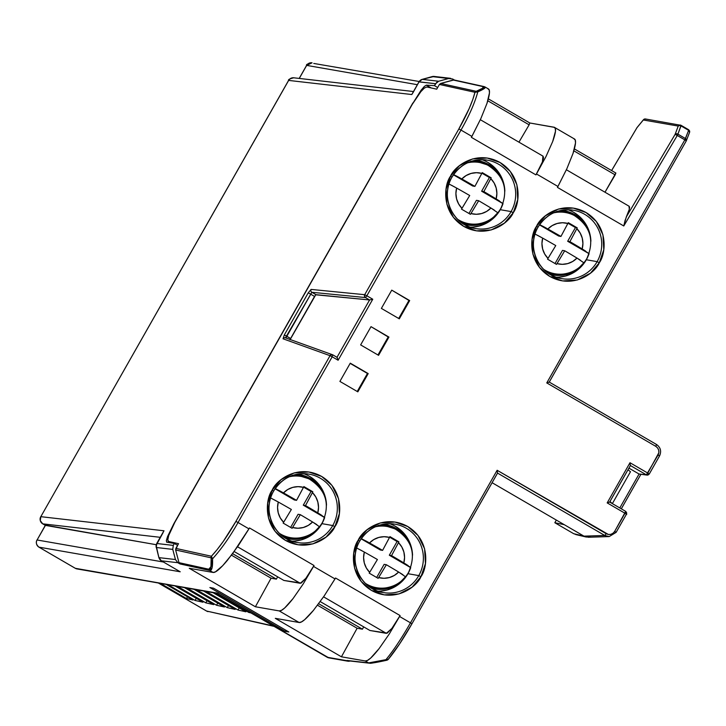 <?xml version="1.0" encoding="UTF-8"?>
<svg xmlns="http://www.w3.org/2000/svg" width="726" height="726" viewBox="0 0 726 726"><rect width="100%" height="100%" fill="white"/><g stroke="black" fill="none" stroke-linecap="round" stroke-linejoin="round"><path stroke-width="1.09" d="M334.904 526.649C341.474 518.037 344.659 490.404 321.682 476.456C298.214 463.388 276.216 480.077 272.168 490.15L273.593 491.13A34.703 34.158 -80.1 0 1 311.536 474.659A34.703 34.158 -80.1 0 1 332.753 525.542L334.904 526.649L332.753 525.542A34.703 34.158 -80.1 0 1 297.206 542.522A34.703 34.158 -80.1 0 1 273.593 491.13L272.168 490.15C265.598 498.762 262.422 526.404 285.391 540.344C308.859 553.412 330.865 536.723 334.904 526.649L339.387 513.609L338.552 498.717L331.954 485.422L321.682 476.456L308.859 471.982L294.184 472.907L281.053 479.677L272.168 490.15L267.694 503.191L268.52 518.083L275.118 531.387L285.391 540.344L298.214 544.818L312.888 543.892L326.028 537.122L334.904 526.649M420.953 576.698C427.523 568.095 430.7 540.453 407.731 526.513C384.263 513.436 362.256 530.125 358.208 540.208L359.642 541.188A34.703 34.158 -80.1 0 1 397.585 524.716A34.703 34.158 -80.1 0 1 418.793 575.591L420.953 576.698L418.793 575.591A34.703 34.158 -80.1 0 1 383.255 592.579A34.703 34.158 -80.1 0 1 359.642 541.188L358.208 540.208C351.647 548.82 348.462 576.453 371.44 590.401C394.908 603.469 416.905 586.78 420.953 576.698L425.427 563.666L424.601 548.774L418.004 535.47L407.731 526.513L394.908 522.039L380.233 522.965L367.093 529.726L358.208 540.208L353.734 553.248L354.569 568.14L361.167 581.435L371.44 590.401L384.254 594.875L398.937 593.941L412.069 587.18L420.953 576.698M599.304 262.748C605.874 254.136 609.05 226.494 586.082 212.555C562.614 199.478 540.616 216.166 536.568 226.249L538.03 227.22L536.568 226.249C529.998 234.861 526.822 262.494 549.791 276.443C573.259 289.511 595.256 272.822 599.304 262.748L597.144 261.641L599.304 262.748L603.787 249.708L602.952 234.816L596.355 221.512L586.082 212.555L573.259 208.081L558.584 209.006L545.444 215.767L536.568 226.249L532.085 239.29L532.92 254.182L539.518 267.477L549.791 276.443L562.614 280.917L577.288 279.991L590.429 273.221L599.304 262.748M538.011 227.193A34.703 34.158 -80.1 0 1 575.936 210.758A34.703 34.158 -80.1 0 1 597.144 261.641A34.703 34.158 -80.1 0 1 561.606 278.621A34.703 34.158 -80.1 0 1 537.993 227.229C546.379 214.052 558.212 208.398 573.531 210.25A34.703 34.158 -80.1 0 1 597.144 261.641L586.327 259.754L597.144 261.641A34.703 34.158 -80.1 0 1 559.202 278.103A34.703 34.158 -80.1 0 1 537.993 227.229C525.833 246.767 538.964 275.626 561.606 278.621L550.78 276.733M513.264 212.691C519.834 204.079 523.01 176.445 500.032 162.497C476.574 149.429 454.567 166.118 450.519 176.191L451.944 177.171A34.703 34.158 -80.1 0 1 489.896 160.7A34.703 34.158 -80.1 0 1 511.104 211.584L513.264 212.691L511.104 211.584A34.703 34.158 -80.1 0 1 475.566 228.563A34.703 34.158 -80.1 0 1 451.944 177.171L450.519 176.191C443.949 184.803 440.773 212.446 463.742 226.385C487.21 239.462 509.216 222.773 513.264 212.691L517.738 199.65L516.903 184.758L510.314 171.463L500.032 162.497L487.219 158.023L472.535 158.949L459.404 165.719L450.519 176.191L446.045 189.232L446.88 204.124L453.469 217.428L463.742 226.385L476.565 230.859L491.239 229.933L504.379 223.172L513.264 212.691M275.254 488.544L283.476 492.9A20.8 20.473 -80.1 0 1 303.477 487.364L303.876 486.574L308.396 489.188L312.842 491.783L312.443 492.582A20.8 20.473 -80.1 0 1 317.788 512.855L324.676 517.611A30.819 30.329 -80.1 0 1 322.471 522.402A13.667 0.826 29.6 0 1 322.462 522.43A13.667 0.826 -150.4 0 0 322.471 522.402A30.819 30.329 -80.1 0 1 319.494 526.74L312.597 521.985A83.962 5.082 -150.4 0 0 300.328 514.68L298.087 514.289L290.627 527.43L298.087 514.289L300.328 514.68L292.106 528.292L283.14 523.083L291.362 509.47A83.962 5.082 -150.4 0 0 278.294 502.029L274.283 499.833M311.173 480.095A31.073 30.583 99.9 0 0 289.157 476.791A31.073 30.583 -80.1 0 1 309.73 479.305A31.073 30.583 -80.1 0 1 311.173 480.095L309.83 479.405L311.173 480.095M361.294 538.592L369.516 542.948A20.8 20.473 -80.1 0 1 389.526 537.422L389.926 536.623L394.445 539.236L398.892 541.841L398.483 542.631A20.8 20.473 -80.1 0 1 403.828 562.913L410.725 567.668A30.819 30.329 -80.1 0 1 408.511 572.451A13.667 0.826 29.6 0 1 408.511 572.478A13.667 0.826 -150.4 0 0 408.511 572.451A30.819 30.329 -80.1 0 1 405.535 576.798L398.647 572.034A83.962 5.082 -150.4 0 0 386.368 564.737L384.136 564.347L376.676 577.479L384.136 564.347L386.368 564.737L378.146 578.35L369.189 573.132L377.411 559.519A83.962 5.082 -150.4 0 0 364.334 552.078L360.332 549.881M396.087 529.517A31.073 30.583 99.9 0 0 375.206 526.84A31.073 30.583 -80.1 0 1 395.779 529.363C412.177 540.144 416.425 554.519 408.511 572.478C403.293 581.217 395.652 586.372 385.57 587.924A31.073 30.583 -80.1 0 1 365.35 583.332A31.073 30.583 99.9 0 0 381.903 588.169M560.681 274.337L554.591 274.165L546.814 272.087A31.545 31.046 99.9 0 0 562.396 274.165L563.92 273.974A31.073 30.583 -80.1 0 1 543.701 269.373A31.073 30.583 99.9 0 0 560.254 274.21M539.645 224.633L547.876 228.999A83.962 5.082 29.6 0 1 560.944 236.44L558.711 236.05L560.944 236.44L567.877 223.463L562.514 222.746L557.151 223.481L552.15 225.614L547.876 228.999A83.962 5.082 29.6 0 1 560.944 236.44L568.277 222.673L572.796 225.278L577.243 227.882L575.446 227.574L577.243 227.882L569.91 241.649L567.668 241.259L575.446 227.574L567.995 223.236L575.446 227.574L567.668 241.259L569.91 241.649A83.962 5.082 29.6 0 1 582.179 248.954L589.076 253.71L567.668 241.259L589.076 253.71A30.819 30.329 -80.1 0 1 586.871 258.501A13.667 0.826 -150.4 0 0 586.871 258.501A30.819 30.329 -80.1 0 1 583.885 262.839L576.998 258.075A20.8 20.473 -80.1 0 1 556.996 263.611L556.506 264.391L547.54 259.173L548.03 258.402A20.8 20.473 -80.1 0 1 542.685 238.119L535.053 234.053M474.632 224.28L468.542 224.107L460.765 222.038A31.545 31.046 99.9 0 0 476.347 224.116L477.871 223.917A31.073 30.583 -80.1 0 1 458.886 220.069A31.073 30.583 99.9 0 0 474.205 224.162M453.605 174.585L461.827 178.941A83.962 5.082 29.6 0 1 474.895 186.382L472.662 185.992L474.895 186.382L481.828 173.405L476.474 172.688L471.101 173.423L466.11 175.556L461.827 178.941A83.962 5.082 29.6 0 1 474.895 186.382L482.236 172.616L486.747 175.229L491.193 177.834L489.406 177.516L491.193 177.834L483.861 191.6L481.628 191.21L489.406 177.516L481.946 173.178L489.406 177.516L481.628 191.21L483.861 191.6A83.962 5.082 29.6 0 1 496.139 198.897L503.027 203.661L481.628 191.21L503.027 203.661A30.819 30.329 -80.1 0 1 500.822 208.444A13.667 0.826 -150.4 0 0 500.822 208.444A30.819 30.329 -80.1 0 1 497.845 212.782L490.948 208.026A20.8 20.473 -80.1 0 1 470.947 213.562L470.457 214.333L461.491 209.124L461.981 208.344A20.8 20.473 -80.1 0 1 456.645 188.07L449.013 184.005M291.879 541.133A34.703 34.158 99.9 0 0 321.927 523.655L332.753 525.542L321.927 523.655L324.041 519.235A34.703 34.158 99.9 0 1 321.927 523.655L318.015 529.2M377.919 591.191A34.703 34.158 99.9 0 0 407.967 573.712L418.793 575.591L407.967 573.712L410.09 569.284A34.703 34.158 99.9 0 1 407.967 573.712L404.064 579.257M556.279 277.232A34.703 34.158 99.9 0 0 586.327 259.754L588.441 255.325A34.703 34.158 99.9 0 1 586.327 259.754L582.415 265.299M470.23 227.174A34.703 34.158 99.9 0 0 500.278 209.696L511.104 211.584L500.278 209.696L502.401 205.276A34.703 34.158 99.9 0 1 500.278 209.696L496.375 215.241M325.284 498.208L323.07 492.237L319.758 486.828L315.456 482.191L310.347 478.488A32.597 32.08 -80.1 0 0 299.874 474.668A32.597 32.08 -80.1 0 0 296.834 474.296L304.621 475.884L310.347 478.488A32.597 32.08 -80.1 0 1 325.066 497.428M320.084 526.014A32.597 32.08 -80.1 0 1 288.676 538.901A32.597 32.08 -80.1 0 1 285.69 538.229L296.344 539.291L302.551 538.22L308.45 535.942L313.795 532.548L320.093 526.005M287.487 538.692L285.962 538.393A32.597 32.08 99.9 0 0 287.387 538.674L288.676 538.901M411.333 548.257L409.119 542.295L405.798 536.886L401.505 532.24L396.387 528.546L390.661 525.933L382.883 524.344A32.597 32.08 -80.1 0 1 385.914 524.726A32.597 32.08 -80.1 0 1 411.116 547.486M385.914 524.726L384.635 524.499A32.597 32.08 99.9 0 0 383.201 524.281L384.744 524.517M589.684 234.307L587.47 228.336L584.158 222.927L579.856 218.281L574.747 214.587A32.597 32.08 -80.1 0 0 564.274 210.767A32.597 32.08 -80.1 0 0 561.234 210.386L569.012 211.983L574.747 214.587A32.597 32.08 -80.1 0 1 589.467 233.527M584.484 262.104A32.597 32.08 -80.1 0 1 553.076 275A32.597 32.08 -80.1 0 1 550.081 274.319L560.744 275.381L566.952 274.319L572.841 272.041L578.195 268.638L584.494 262.095M551.887 274.791L550.362 274.492A32.597 32.08 99.9 0 0 551.787 274.773L553.076 275M503.635 184.25L501.43 178.287L498.109 172.87L493.807 168.232L488.698 164.539A32.597 32.08 -80.1 0 0 478.225 160.709A32.597 32.08 -80.1 0 0 475.185 160.337L482.972 161.925L488.698 164.539A32.597 32.08 -80.1 0 1 503.427 183.469M498.435 212.056A32.597 32.08 -80.1 0 1 467.027 224.942A32.597 32.08 -80.1 0 1 464.041 224.27L474.695 225.332L480.911 224.261L486.801 221.984L492.146 218.59L498.444 212.046M465.838 224.733L464.322 224.434A32.597 32.08 99.9 0 0 465.738 224.715L467.027 224.942M296.281 538.238L290.191 538.066L282.414 535.997A31.545 31.046 99.9 0 0 297.996 538.066L299.52 537.875A31.073 30.583 -80.1 0 1 280.526 534.027L280.526 534.027A31.073 30.583 99.9 0 0 295.854 538.12M395.779 529.363L394.409 528.664A31.545 31.046 99.9 0 0 379.045 525.343M574.438 215.568A31.073 30.583 99.9 0 0 553.557 212.89A31.073 30.583 -80.1 0 1 574.13 215.404L572.769 214.705A31.545 31.046 99.9 0 0 557.396 211.384M488.181 165.446L489.524 166.136A31.073 30.583 99.9 0 0 467.508 162.833A31.073 30.583 -80.1 0 1 488.09 165.346A31.073 30.583 -80.1 0 1 489.524 166.136L488.181 165.446M458.886 220.069L458.886 220.069A31.073 30.583 -80.1 0 1 457.661 219.325M451.354 185.194L455.129 187.226M456.645 188.07L455.91 193.515L456.6 198.96L458.678 204.015L461.981 208.344L469.713 195.512A83.962 5.082 -150.4 0 0 456.645 188.07A83.962 5.082 29.6 0 1 469.713 195.512L461.491 209.124L470.457 214.333L478.679 200.721A83.962 5.082 29.6 0 1 490.948 208.026L494.306 210.113M472.662 185.992L453.441 174.812L472.662 185.992M456.536 176.064L460.311 178.097M461.827 178.941A20.8 20.473 -80.1 0 1 481.828 173.405L482.236 172.616L486.747 175.229L491.193 177.834L490.794 178.623A20.8 20.473 -80.1 0 1 496.139 198.897L496.874 193.452L496.176 188.007L494.107 182.952L490.794 178.623L483.861 191.6A83.962 5.082 29.6 0 1 496.139 198.897L499.488 200.984M537.394 235.242L541.179 237.275M542.685 238.119L541.95 243.564L542.649 249.009L544.718 254.073L548.03 258.402L555.762 245.56A83.962 5.082 -150.4 0 0 542.685 238.119A83.962 5.082 29.6 0 1 555.762 245.56L547.54 259.173L556.506 264.391L564.719 250.779A83.962 5.082 29.6 0 1 576.998 258.075L580.355 260.162M558.711 236.05L539.491 224.869L558.711 236.05M542.585 226.122L546.36 228.155M547.876 228.999A20.8 20.473 -80.1 0 1 567.877 223.463L568.277 222.673L572.796 225.278L577.243 227.882L576.843 228.672A20.8 20.473 -80.1 0 1 582.179 248.954L582.914 243.509L582.225 238.064L580.147 233.001L576.843 228.672L569.91 241.649A83.962 5.082 29.6 0 1 582.179 248.954L585.537 251.033M403.828 562.913L404.563 557.468L403.874 552.023L401.796 546.959L398.483 542.631L391.55 555.608L398.892 541.841L397.095 541.523L389.644 537.195L397.095 541.523L389.317 555.218L391.55 555.608A83.962 5.082 29.6 0 1 403.828 562.913A83.962 5.082 -150.4 0 0 391.55 555.608L389.317 555.218L410.054 566.979M408.13 565.608L405.162 563.721M402.948 574.738L399.972 572.85M317.788 512.855L318.523 507.41L317.825 501.965L315.756 496.911L312.443 492.582L305.51 505.559L312.842 491.783L311.055 491.475L303.595 487.137L311.055 491.475L303.277 505.169L305.51 505.559A83.962 5.082 29.6 0 1 317.788 512.855A83.962 5.082 -150.4 0 0 305.51 505.559L303.277 505.169L324.005 516.921M322.081 515.56L319.113 513.672M316.899 524.689L313.931 522.793M503.027 203.661A30.819 30.329 -80.1 0 1 500.822 208.444A30.819 30.329 -80.1 0 1 497.845 212.782M476.438 200.331L468.978 213.471L476.438 200.331L478.679 200.721L476.438 200.331M589.076 253.71A30.819 30.329 -80.1 0 1 586.871 258.501A30.819 30.329 -80.1 0 1 583.885 262.839M562.487 250.388L555.027 263.52L562.487 250.388L564.719 250.779L562.487 250.388M405.535 576.798A30.819 30.329 -80.1 0 0 408.511 572.451A30.819 30.329 -80.1 0 0 410.725 567.668L389.317 555.218L397.095 541.523L398.892 541.841L389.926 536.623L382.593 550.39L380.351 549.999L361.14 538.828L380.351 549.999L382.593 550.39A83.962 5.082 -150.4 0 0 369.516 542.948L365.514 540.752M319.494 526.74A30.819 30.329 -80.1 0 0 322.471 522.402A30.819 30.329 -80.1 0 0 324.676 517.611L303.277 505.169L311.055 491.475L312.842 491.783L303.876 486.574L296.544 500.341L294.311 499.951L275.09 488.77L294.311 499.951L296.544 500.341A83.962 5.082 -150.4 0 0 283.476 492.9L279.465 490.703M490.948 208.026A83.962 5.082 -150.4 0 0 478.679 200.721L470.947 213.562L476.31 214.279L481.674 213.544L486.674 211.411L490.948 208.026M576.998 258.075A83.962 5.082 -150.4 0 0 564.719 250.779L556.996 263.611L562.351 264.328L567.723 263.592L572.714 261.46L576.998 258.075M386.368 564.737L378.636 577.569L384 578.286L389.363 577.551L394.363 575.419L398.647 572.034A83.962 5.082 -150.4 0 0 386.368 564.737M377.411 559.519A83.962 5.082 -150.4 0 0 364.334 552.078L363.599 557.523L364.289 562.968L366.367 568.031L369.679 572.351L377.411 559.519M369.516 542.948A83.962 5.082 29.6 0 1 382.593 550.39L389.526 537.422L384.163 536.705L378.8 537.44L373.799 539.572L369.516 542.948M300.328 514.68L292.596 527.521L297.959 528.238L303.323 527.503L308.323 525.37L312.597 521.985A83.962 5.082 -150.4 0 0 300.328 514.68M291.362 509.47A83.962 5.082 -150.4 0 0 278.294 502.029L277.55 507.474L278.249 512.919L280.318 517.974L283.63 522.303L291.362 509.47M283.476 492.9A83.962 5.082 29.6 0 1 296.544 500.341L303.477 487.364L298.114 486.647L292.75 487.382L287.75 489.515L283.476 492.9M477.871 223.917C487.954 222.356 495.604 217.21 500.813 208.471A13.667 0.826 29.6 0 1 500.813 208.471C508.726 190.511 504.488 176.137 488.09 165.346L486.719 164.648A31.545 31.046 99.9 0 0 471.355 161.326M398.647 572.034A20.8 20.473 -80.1 0 1 378.636 577.569L378.146 578.35L369.189 573.132L369.679 572.351A20.8 20.473 -80.1 0 1 364.334 552.078L356.702 548.012M312.597 521.985A20.8 20.473 -80.1 0 1 292.596 527.521L292.106 528.292L283.14 523.083L283.63 522.303A20.8 20.473 -80.1 0 1 278.294 502.029L270.653 497.954M382.321 588.296L376.24 588.124L368.463 586.045A31.545 31.046 99.9 0 0 384.045 588.124L385.57 587.924M299.52 537.875C309.603 536.314 317.253 531.169 322.462 522.43C330.375 504.461 326.137 490.095 309.73 479.305L308.368 478.606A31.545 31.046 99.9 0 0 293.005 475.285M280.526 534.027A31.073 30.583 -80.1 0 1 279.31 533.274M486.819 164.702L476.71 161.544L470.62 161.372M572.868 214.751L568.685 212.972L562.75 211.602L556.67 211.429M406.143 576.054L399.835 582.597L394.49 586L388.601 588.269L382.393 589.34L371.73 588.278A32.597 32.08 -80.1 0 0 374.716 588.949L373.436 588.732A32.597 32.08 99.9 0 1 372.011 588.45L373.536 588.75M394.517 528.71L384.399 525.56L378.31 525.379M308.468 478.661L298.35 475.503L292.269 475.33M478.225 160.709L476.946 160.491A32.597 32.08 99.9 0 0 475.503 160.274L477.055 160.51M564.274 210.767L562.986 210.54A32.597 32.08 99.9 0 0 561.552 210.322L563.095 210.558M406.133 576.063A32.597 32.08 -80.1 0 1 374.716 588.949M299.874 474.668L298.586 474.45A32.597 32.08 99.9 0 0 297.152 474.232L298.704 474.468M285.536 337.844L286.461 336.065L284.311 334.958L283.04 338.788L330.049 355.686A2.105 2.06 -70.2 0 1 332.544 354.751L285.536 337.844A2.105 2.06 109.8 0 0 283.04 338.788A2.105 2.06 -70.2 0 1 285.872 337.998L311.844 292.279L315.973 294.674L314.54 296.417L310.365 293.985L314.54 296.417L290.636 338.488L286.461 336.065L311.844 292.279L365.45 297.56L311.844 292.279L315.973 294.674L369.579 299.965L365.45 297.56A2.105 2.06 -84.4 0 1 364.697 294.692L458.841 128.965L469.159 108.601L472.78 99.562L474.958 92.293L439.411 84.452L440.673 83.463L453.968 79.96L482.962 86.585L453.16 80.014L440.673 83.463L476.211 91.304L440.673 83.463L439.411 84.452L474.958 92.293A2.105 2.06 -77.6 0 1 476.211 91.304L482.781 88.136L482.962 86.585A2.105 2.06 -77.6 0 1 483.943 86.557A2.105 2.06 102.4 0 0 482.962 86.585C484.968 87.084 482.717 88.654 476.211 91.304L474.958 92.293L476.229 91.585L477.799 91.884L476.211 91.304L477.799 91.884L474.958 92.293C472.59 101.822 467.217 114.046 458.841 128.965L460.992 130.072C469.232 115.615 474.84 102.883 477.799 91.884C484.369 88.989 486.62 87.292 484.532 86.793L484.405 88.445L477.799 91.884C474.84 102.883 469.232 115.615 460.992 130.072L471.9 136.415L480.821 118.656L486.992 103.355C490.005 93.963 490.295 89.089 487.863 88.726L489.17 89.924L489.46 92.846L486.992 103.355L480.821 118.656L471.392 137.341L535.933 174.884L542.413 161.916L542.948 156.172L543.538 157.796L542.413 161.916L535.933 174.884L536.469 173.977L557.94 186.473L557.441 187.39L623.779 225.977L626.275 216.992L675.135 134.328A2.105 1.561 20.5 0 1 677.903 134.156L681.042 125.317A2.105 2.069 99.9 0 0 678.229 126.07L679.454 125.516L680.997 125.897L688.629 130.335L688.693 129.763L681.079 125.344L680.997 125.897A2.105 1.561 -159.5 0 0 678.229 126.07A2.105 2.069 -80.1 0 1 681.042 125.317L688.693 129.763L689.6 131.442L689.437 132.631A2.105 1.561 -158.9 0 0 689.6 132.341A2.105 1.561 -158.9 0 0 688.629 130.335L680.997 125.897L677.903 134.156L676.36 133.775L675.135 134.328L678.229 126.07L675.135 134.328L677.276 135.472L677.903 134.156L685.462 138.557L688.629 130.335L684.845 139.864L686.306 140.844L686.433 139.664L685.462 138.557L677.903 134.156L677.276 135.472L675.135 134.328L626.275 216.992L629.315 209.324L625.059 220.522L623.797 225.886M211.184 557.84L212.546 558.811L211.484 557.622L211.402 556.243L211.184 557.84A2.105 2.06 -77.6 0 1 211.402 556.243L212.546 558.811C221.357 549.083 229.861 536.995 238.046 522.52L235.905 521.413C227.347 536.296 219.179 547.903 211.402 556.243L175.855 548.402L175.647 549.999L211.184 557.84C211.656 565.79 210.858 569.592 208.789 569.229A2.105 2.06 102.4 0 0 209.741 570.5C211.892 570.89 212.827 566.988 212.546 558.811L211.184 557.84L210.939 566.652L208.789 569.229L178.986 562.659L175.647 549.999L211.184 557.84M637.355 127.213A2.105 1.37 39.5 0 0 637.129 127.413A2.105 1.37 39.5 0 0 636.983 127.676L611.628 170.565L637.11 127.44M644.171 119.363L643.318 119.981A2.105 2.069 -80.1 0 1 646.122 119.227M504.851 191.192L503.717 183.36L501.357 177.008L497.827 171.254M493.253 166.308L487.808 162.37M472.907 227.093L479.514 225.958L485.785 223.526L491.475 219.914M568.041 209.75A34.703 34.158 99.9 0 1 590.9 241.241L589.757 233.418L587.407 227.066L583.867 221.303M579.294 216.366L573.858 212.428M558.947 277.15L565.563 276.007L571.834 273.584L577.524 269.963M389.69 523.709A34.703 34.158 99.9 0 1 412.54 555.19L411.406 547.368L409.047 541.015L405.516 535.262M400.943 530.316L395.498 526.386M380.596 591.1L387.212 589.966L393.483 587.543L399.173 583.922M303.649 473.651A34.703 34.158 99.9 0 1 326.5 505.142L325.357 497.319L323.006 490.967L319.476 485.204M314.902 480.267L309.457 476.329M294.556 541.052L301.163 539.908L307.434 537.485L313.124 533.873M170.9 542.876L168.378 541.405L167.806 539.754L167.996 540.961L171.018 542.894L168.604 541.487L178.532 543.683L175.855 548.402L211.402 556.243L217.038 549.736L223.354 541.297L235.905 521.413L330.049 355.686L332.19 356.793L332.544 354.751A2.105 2.06 -70.2 0 1 332.871 354.905L331.31 354.705L330.049 355.686L283.04 338.788L284.311 334.958L308.214 292.877L311.091 289.411L364.697 294.692L364.488 296.29L365.45 297.56L366.848 295.8L364.697 294.692L311.091 289.411A2.105 2.06 95.6 0 0 311.844 292.279A2.105 2.06 -84.4 0 1 311.091 289.411L308.214 292.877L310.365 293.985L308.214 292.877L284.311 334.958L290.636 338.488L290.137 339.496M424.42 88.018L426.797 86.984L424.42 88.018L420.835 91.685L424.42 88.018M412.286 104.317L420.835 91.685L412.286 104.317L174.83 522.321L168.713 535.498L174.83 522.321L412.286 104.317M167.806 539.754L168.713 535.498L167.806 539.754M436.725 89.171L426.797 86.984L436.725 89.171L437.669 87.519L436.725 89.171M450.646 78.335L434.157 76.448L422.151 79.37A5.254 0.844 74.6 0 1 422.205 79.361L432.206 76.593A5.254 0.844 -105.4 0 0 432.161 76.602A5.254 0.844 -105.4 0 0 432.115 76.62M156.199 547.458L156.78 543.502A5.254 5.2 96.5 0 0 156.271 547.495L172.761 549.382L175.438 559.528L158.94 557.641L156.326 547.322L158.876 557.595L156.135 545.453L163.06 532.666M158.912 557.532L161.317 560.799L179.894 571.607M611.601 170.556L636.956 127.712M636.983 127.676L643.318 119.981A2.105 1.37 -140.5 0 1 643.463 119.717L645.45 118.982A2.105 2.069 99.9 0 0 643.318 119.981L678.229 126.07L643.318 119.981L636.983 127.676M619.804 507.946L639.071 474.033L628.934 468.134L639.071 474.033L619.804 507.946M504.851 191.183A34.703 34.158 99.9 0 0 482 159.693M464.74 226.675L475.566 228.563C452.924 225.577 439.784 196.719 451.98 177.171C460.329 164.003 472.163 158.341 487.482 160.192A34.703 34.158 -80.1 0 1 511.104 211.584A34.703 34.158 -80.1 0 1 473.152 228.055A34.703 34.158 -80.1 0 1 451.944 177.171M372.429 590.692L383.255 592.579C360.613 589.585 347.482 560.726 359.679 541.179C368.028 528.011 379.861 522.357 395.18 524.199A34.703 34.158 -80.1 0 1 418.793 575.591A34.703 34.158 -80.1 0 1 380.851 592.062A34.703 34.158 -80.1 0 1 359.642 541.188M309.131 474.151A34.703 34.158 -80.1 0 1 332.753 525.542A34.703 34.158 -80.1 0 1 294.801 542.013A34.703 34.158 -80.1 0 1 273.593 491.13C281.978 477.962 293.812 472.299 309.131 474.151M350.141 363.381L367.465 373.463L357.219 391.486L367.465 373.463L350.141 363.381M408.938 300.446L398.701 318.478L408.938 300.446L409.673 300.573L399.309 318.832L381.377 308.405L391.75 290.146L408.938 300.446M388.201 336.955L377.956 354.987L388.201 336.955L388.936 337.082L378.564 355.332L360.64 344.904L371.013 326.655L388.201 336.955M615.857 173.033L604.994 192.218L615.176 174.875L573.849 150.836L615.176 174.875L615.857 173.033L574.402 148.921L615.884 173.042M628.997 206.229L629.596 207.11L629.315 209.324L628.997 206.229M332.544 354.751L332.19 356.793L330.049 355.686L235.905 521.413L238.046 522.52C229.861 536.995 221.357 549.083 212.546 558.811L212.065 567.859L209.741 570.5L213.081 572.442C215.44 572.923 220.214 568.885 227.383 560.345L238.037 546.034L248.954 528.864L238.046 522.52L332.19 356.793L338.116 360.241L337 357.31L369.579 299.965L315.737 294.792L290.028 339.786M439.411 84.452L437.669 87.519L434.457 85.65L426.362 85.142L431.199 87.955L426.362 85.142L434.457 85.65L437.669 87.519L439.411 84.452M168.604 541.487L178.532 543.683L177.598 545.335L174.376 543.465L177.598 545.335L175.647 549.999L178.986 562.659L179.948 563.93L209.741 570.5A2.105 2.06 -77.6 0 1 208.789 569.229L178.986 562.659L179.948 563.93L177.843 562.704L179.948 563.93L209.741 570.5L213.081 572.442L189.25 568.286L255.389 606.764L279.22 610.92L299.121 622.5L275.299 618.343L341.429 656.812L365.26 660.969L368.599 662.911A2.105 2.078 96.5 0 0 369.398 663.174A2.105 2.078 -83.5 0 1 368.599 662.911L385.933 659.662L374.516 662.185M375.705 662.493L370.178 663.11C371.903 663.274 377.547 662.284 387.103 660.17L385.933 659.662C393.41 650.623 401.596 638.345 410.48 622.826L399.572 616.483L389.254 633.998L379.108 648.599C372.238 657.32 367.628 661.45 365.26 660.969L367.537 660.397L370.687 658.074L379.108 648.599L389.254 633.998L400.08 615.557L335.539 578.014L324.086 596.082L313.432 610.394L304.666 619.668L301.426 621.937L299.121 622.5C301.49 622.972 306.254 618.942 313.432 610.394L324.086 596.082L335.004 578.921L313.532 566.425L303.214 583.94L293.068 598.551C286.198 607.272 281.579 611.392 279.22 610.92L281.488 610.339L284.637 608.016L293.068 598.551L303.214 583.94L314.031 565.509L249.49 527.956L232.574 553.693L222.673 565.717L215.377 571.888L213.081 572.442L189.25 568.286L255.389 606.764L271.07 578.205L276.397 579.13L232.601 553.657L276.397 579.13L277.659 576.825L276.397 579.13L271.07 578.205L255.389 606.764L279.22 610.92L299.121 622.5L275.299 618.343L341.429 656.812L357.119 628.253L362.437 629.188L318.65 603.705L362.437 629.188L363.708 626.874L362.437 629.188L357.119 628.253L341.429 656.812L365.26 660.969L368.599 662.911L347.128 660.469M612.372 503.599L609.976 501.503L612.372 503.599L630.477 471.737L612.372 503.599M299.266 78.435L306.681 65.394L417.359 84.697L306.681 65.394L312.062 62.826A5.254 5.173 99.9 0 0 306.681 65.394L299.266 78.435M485.004 86.948L483.943 86.557A2.105 2.06 -77.6 0 1 484.532 86.793M518.945 142.169L529.127 124.827L487.808 100.787L529.127 124.827L518.945 142.169M434.157 76.448A5.254 5.2 96.5 0 0 432.206 76.593L422.205 79.361L438.695 81.248L448.704 78.49L432.206 76.593A5.254 5.2 -83.5 0 1 434.538 76.502M422.205 79.361L422.205 79.361A5.254 5.2 96.5 0 0 419.056 81.82L422.205 79.361L438.695 81.248L436.889 82.165L434.457 85.65L435.555 83.717L438.695 81.248L448.704 78.49L452.634 78.998L432.206 76.593M161.363 560.817L180.22 571.789L38.959 547.15A5.254 5.173 -80.1 0 1 37.071 539.981L163.395 562.015L37.071 539.981L45.556 525.17L156.217 544.709L45.366 525.379L42.734 523.845L45.366 525.379L37.071 539.981A5.254 5.173 99.9 0 0 38.959 547.15L180.22 571.789L161.363 560.817A5.254 5.2 -83.5 0 1 158.94 557.641L158.94 557.641A5.254 5.2 96.5 0 0 161.363 560.817L177.843 562.704L175.438 559.528L177.843 562.704L161.363 560.817A5.254 0.871 120.2 0 1 161.317 560.799A5.254 0.871 -59.8 0 1 161.272 560.762M160.237 537.313L42.734 523.845L160.237 537.313M317.516 605.221L357.119 628.253L317.516 605.221M369.906 630.486L320.211 601.582L369.906 630.486L386.35 633.353L323.569 596.836L386.35 633.353L391.895 628.407L400.08 615.557L391.895 628.407L387.257 633.126L369.906 630.486M231.467 555.163L271.07 578.205L231.467 555.163M283.866 580.437L234.171 551.524L283.866 580.437L300.31 583.305L237.529 546.778L300.31 583.305L305.846 578.35L314.031 565.509L305.846 578.35L301.217 583.069L283.866 580.437M689.673 132.068L686.506 140.29M689.609 132.25L689.646 131.034L688.675 129.754M639.071 474.033L647.184 475.113A2.105 2.078 -83.5 0 1 646.385 474.849L647.964 475.049L649.253 474.06L647.792 473.089L649.253 474.06L659.544 455.937L658.083 454.957L646.385 474.849L647.964 475.049M621.302 508.817L640.858 474.387L621.32 508.835M350.268 363.163L368.2 373.591L367.465 373.463L368.2 373.591L357.827 391.84L339.904 381.413L350.268 363.163L339.904 381.413L357.827 391.84L368.2 373.591L350.268 363.163M337.209 357.573L338.116 360.241L372.765 299.239L366.848 295.8L460.992 130.072L471.9 136.415L471.392 137.341L535.933 174.884L545.988 156.571L552.668 141.57L555.481 131.252L555.281 128.384L554.002 127.204C556.434 127.558 555.989 132.35 552.668 141.57L545.988 156.571L536.469 173.977L557.94 186.473L566.87 168.713L573.032 153.413C576.054 144.02 576.344 139.138 573.912 138.784L575.219 139.982L575.509 142.904L573.032 153.413L566.87 168.713L557.441 187.39L623.779 225.977L677.276 135.472L684.845 139.864L685.462 138.557A2.105 1.561 21.1 0 1 686.433 140.563L684.845 139.864L546.769 382.92L549.237 382.076L686.279 140.844L549.237 382.076L546.769 382.92L655.814 446.363C658.89 448.586 659.653 451.454 658.083 454.957L659.544 455.937C661.613 451.263 660.606 447.443 656.495 444.475L549.255 382.094L656.504 444.475L655.814 446.363L657.575 447.897L658.709 450.174L658.854 452.725L647.792 473.089L629.986 462.734L607.181 502.891L609.64 502.047L630.377 465.538L629.986 462.734L607.181 502.891L624.977 513.246L614.677 531.368L616.138 532.34L609.196 536.578L616.138 532.34L614.677 531.368C612.472 534.499 609.64 535.289 606.192 533.71L604.794 535.479L609.196 536.578M649.244 474.033L659.517 455.937C661.631 451.273 660.624 447.452 656.504 444.475M616.129 532.312L626.438 514.217L624.977 513.246L626.438 514.217L616.138 532.34M626.411 514.226L626.611 512.629L625.649 511.349A2.105 2.078 -83.5 0 1 625.685 511.376L614.677 531.368L613.152 533.165L610.902 534.327L608.388 534.481L497.138 470.276L410.48 622.826L399.572 616.483L400.08 615.557L335.539 578.014L335.004 578.921L313.532 566.425L314.031 565.509L249.49 527.956L248.954 528.864L238.046 522.52L332.19 356.793L338.116 360.241L372.765 299.239L366.848 295.8L460.992 130.072L458.841 128.965L364.697 294.692L366.848 295.8L365.45 297.56L369.579 299.965L372.765 299.239L369.579 299.965L337.009 357.31L332.898 354.923M411.932 623.77L497.537 473.08L497.138 470.276L410.48 622.826C401.596 638.345 393.41 650.623 385.933 659.662L388.365 659.181L387.385 659.943L385.933 659.662L387.103 660.17L388.129 659.517M386.513 660.134L387.103 660.17M609.658 502.047L625.667 511.358L624.977 513.246L607.181 502.891L609.64 502.047L630.377 465.538L629.986 462.734L647.792 473.089L646.385 474.849L639.025 474.005L646.385 474.849L630.404 465.548L646.385 474.849M628.008 469.776L630.477 471.737L628.008 469.776M554.002 127.204L529.826 122.984L554.519 127.386L574.429 138.965M529.817 122.984L529.127 124.827L529.817 122.984L488.353 98.863L529.835 122.993M164.003 530.788L163.432 531.695L164.003 530.788L40.819 516.676A5.254 5.2 96.5 0 0 42.734 523.845L40.302 520.66L40.819 516.676L164.003 530.788L156.78 543.502L173.278 545.398L156.78 543.502M156.271 547.495L172.761 549.382L173.278 545.398L172.761 549.382L175.438 559.528L158.94 557.641M166.735 542.168L166.336 540.598L166.735 542.168L174.376 543.465L173.278 545.398L174.376 543.465L166.59 542.122M173.931 523.555L412.822 103.028L173.931 523.555L167.561 536.514L173.931 523.555M166.336 540.598L167.561 536.514L166.336 540.598M412.985 103.119L421.053 90.278L424.329 86.43L426.362 85.142L424.329 86.43L421.053 90.278L412.985 103.119M454.458 80.06L452.634 78.998L454.458 80.06M412.84 92.973L419.056 81.82L435.555 83.717L419.011 81.902M412.259 93.69L411.833 94.534L412.259 93.69M288.649 80.414L40.819 516.676L288.576 80.432C288.013 79.651 289.738 78.771 293.74 77.8A5.254 5.2 96.5 0 0 288.649 80.414L411.833 94.534L288.649 80.414L289.983 78.871L293.585 77.791M370.178 663.11A2.105 2.078 -83.5 0 1 369.398 663.174C372.365 662.638 363.608 664.998 387.022 660.188L388.365 659.181C395.534 650.487 403.384 638.698 411.914 623.806L399.627 643.835L388.365 659.181M216.747 593.024L75.359 568.322A5.254 5.173 99.9 0 0 77.047 568.939L216.747 593.024L327.172 657.257L216.747 593.024M285.808 630.222L285.173 631.339L209.878 587.543L213.553 588.187L209.878 587.543L285.173 631.339L285.808 630.222M213.553 588.187L288.839 631.983L285.173 631.339L288.839 631.983L213.553 588.187M656.513 444.475L655.814 446.363L546.769 382.92L684.845 139.864L677.276 135.472L623.779 225.977M388.936 337.082L371.013 326.655L360.64 344.904L378.564 355.332L388.936 337.082M409.673 300.573L391.75 290.146L381.377 308.405L399.309 318.832L409.673 300.573M497.555 473.098L604.794 535.479L497.555 473.098L497.138 470.276L606.192 533.71L604.794 535.479L583.967 536.142L575.772 534.554M410.48 622.826L411.941 623.797L410.48 622.826M590.247 536.959L586.181 537.031L583.958 536.142L588.332 537.249L609.168 536.578M647.283 475.122A2.105 2.078 -83.5 0 1 647.184 475.113L649.253 474.06M626.438 514.217C627.037 514.698 626.783 513.745 625.667 511.358L609.668 502.056L630.431 465.511M419.192 81.503L313.75 63.443M419.056 81.82L411.833 94.534M288.603 80.495L40.774 516.749M45.311 525.325L37.026 540.08M327.081 657.202A5.254 0.871 -59.8 0 0 327.127 657.239A5.254 0.871 -59.8 0 0 327.172 657.257L346.048 660.551L368.599 662.911M38.959 547.15L75.359 568.322L38.959 547.15A5.254 0.871 120.2 0 1 38.914 547.132L75.304 568.304A5.254 0.871 -59.8 0 0 75.359 568.322M347.736 661.168A5.254 5.173 -80.1 0 1 346.048 660.551L349.977 661.059A5.254 5.173 -80.1 0 1 347.736 661.168L328.869 657.874A5.254 5.173 -80.1 0 1 327.172 657.257A5.254 5.173 99.9 0 0 328.869 657.874L216.965 593.16M576.753 534.735L573.685 533.692L554.827 522.729L556.334 520.07L554.827 522.729L564.238 524.671L583.958 536.142L564.238 524.671L554.827 522.729L573.685 533.692L583.958 536.142L604.794 535.479M312.062 62.826C307.742 63.725 305.918 64.578 306.59 65.404L306.626 65.485M42.734 523.845A5.254 0.871 120.2 0 1 42.68 523.827C40.084 521.54 39.44 519.163 40.747 516.685L40.819 516.676M75.259 568.267A5.254 0.871 -59.8 0 0 75.304 568.304L218.118 593.587M192.944 599.975L166.426 584.557L192.944 599.975L186.5 598.533L192.944 599.975M187.462 596.79L186.5 598.533L187.462 596.79M160.755 583.568L186.5 598.533L160.755 583.568M206.574 611.047L158.704 583.205L206.574 611.047L273.348 625.966L206.529 611.029A5.254 0.871 -59.8 0 0 206.574 611.047A5.254 5.182 102.6 0 0 208.026 611.619L206.574 611.047M206.493 611.002A5.254 0.871 -59.8 0 0 206.529 611.029L274.038 626.356M202.962 602.217L175.256 586.1L202.962 602.217L195.085 600.456L202.962 602.217M196.265 598.315L195.085 600.456L196.265 598.315M168.323 584.884L195.085 600.456L168.323 584.884M213.698 604.613L184.703 587.751L213.698 604.613L205.821 602.852L213.698 604.613M207.001 600.72L205.821 602.852L207.001 600.72M177.77 586.535L205.821 602.852L177.77 586.535M224.434 607.009L194.16 589.394L224.434 607.009L216.557 605.248L224.434 607.009M217.736 603.115L216.557 605.248L217.736 603.115M187.226 588.187L216.557 605.248L187.226 588.187M235.17 609.404L203.616 591.046L235.17 609.404L227.292 607.644L235.17 609.404M228.472 605.511L227.292 607.644L228.472 605.511M196.682 589.839L227.292 607.644L196.682 589.839M245.905 611.8L213.063 592.697L245.905 611.8L238.028 610.04L245.905 611.8M239.208 607.907L238.028 610.04L239.208 607.907M206.13 591.49L238.028 610.04L206.13 591.49M249.091 611.846L248.764 612.445L250.942 612.925L248.764 612.445L249.091 611.846M215.586 593.142L248.764 612.445L215.586 593.142M369.398 663.174L346.048 660.551L327.172 657.257M492.101 482.708L564.238 524.671L492.101 482.708M563.92 273.974C574.003 272.413 581.644 267.268 586.862 258.529C594.775 240.56 590.528 226.185 574.13 215.404M286.389 540.634L297.206 542.522C274.573 539.536 261.433 510.677 273.629 491.13M636.947 127.676L643.463 119.717M645.45 118.982L681.061 125.326M485.032 86.966L488.38 88.917M422.16 79.37L418.984 81.838L412.132 93.908M688.693 129.763L689.6 132.341M543.157 156.244L480.34 119.708M566.389 169.757L629.197 206.302M332.889 354.914L337.018 357.319M454.149 79.987L483.943 86.557M156.716 543.52L163.568 531.45M293.749 77.8L413.475 91.53M686.306 140.844L549.246 382.103M497.582 473.053L411.941 623.797C403.366 638.78 395.443 650.678 388.174 659.489M575.899 534.581L586.181 537.031M36.981 539.99C35.674 542.431 36.309 544.818 38.914 547.132M306.59 65.404L299.194 78.426M42.68 523.827L45.33 525.37M158.685 583.205L206.529 611.029"/></g></svg>
